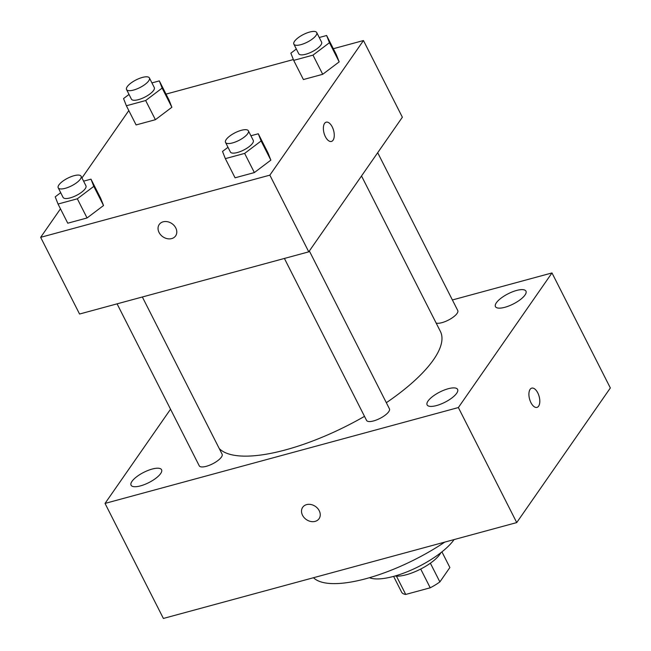 <?xml version="1.0" encoding="UTF-8"?>
<svg xmlns="http://www.w3.org/2000/svg" width="651" height="651" viewBox="0 0 651 651"><rect width="100%" height="100%" fill="white"/><g stroke="black" fill="none" stroke-linecap="round" stroke-linejoin="round"><path stroke-width="0.98" d="M441.931 551.869L449.874 567.526L439.873 581.913A27.098 9.057 -26.9 0 1 430.221 587.796L405.719 594.444A27.098 9.057 -26.9 0 1 401.667 592.28L393.611 576.387A51.323 17.146 153.1 0 1 369.418 577.714M396.451 576.159L405.719 594.444M420.709 569.047L430.221 587.796M440.865 552.707A28.514 9.529 153.1 0 1 406.297 574.752A28.514 9.529 153.1 0 1 394.913 576.021M430.376 563.205L439.873 581.913M454.089 539.573A51.323 17.146 153.1 0 1 393.627 576.379M444.796 542.096A99.766 33.331 153.1 0 1 366.122 578.641A99.766 33.331 153.1 0 1 313.489 577.722M452.388 299.965L551.983 272.94L610.345 387.972L516.731 522.582L163.385 618.45L105.031 503.418L170.538 409.219M516.544 290.468A17.105 5.713 -26.9 0 0 501.026 298.191A17.105 5.713 -26.9 0 0 495.444 306.621A17.105 5.713 -26.9 0 0 513.281 303.984A17.105 5.713 -26.9 0 0 525.951 291.143A17.105 5.713 -26.9 0 0 516.544 290.468M152.163 469.062A17.105 5.713 -26.9 0 0 136.637 476.776A17.105 5.713 -26.9 0 0 131.063 485.207A17.105 5.713 -26.9 0 0 148.9 482.57A17.105 5.713 -26.9 0 0 161.57 469.729A17.105 5.713 -26.9 0 0 152.163 469.062M448.213 388.737A17.105 5.713 -26.9 0 0 432.687 396.459A17.105 5.713 -26.9 0 0 427.105 404.889A17.105 5.713 -26.9 0 0 444.942 402.245A17.105 5.713 -26.9 0 0 457.612 389.412A17.105 5.713 -26.9 0 0 448.213 388.737M551.983 272.94L458.369 407.55L516.731 522.582M458.369 407.55L105.031 503.418M319.234 510.734A9.977 7.991 -145.2 0 0 311.056 504.533A9.977 7.991 -145.2 0 0 302.691 507.3A9.977 7.991 -145.2 0 0 306.32 519.555A9.977 7.991 -145.2 0 0 319.071 518.692A9.977 7.991 -145.2 0 0 319.234 510.734M302.691 507.3A9.977 7.991 -145.2 0 0 306.32 519.555A9.977 7.991 -145.2 0 0 319.071 518.692M531.745 388.134A9.977 4.964 -105.2 0 1 538.532 394.604A9.977 4.964 -105.2 0 1 538.605 406.151A9.977 4.964 -105.2 0 1 536.969 407.388A9.977 4.964 -105.2 0 1 529.572 399.063A9.977 4.964 -105.2 0 1 531.745 388.126A9.977 4.964 -105.2 0 1 538.54 394.596A9.977 4.964 -105.2 0 1 538.613 406.151A9.977 4.964 -105.2 0 1 536.969 407.396M436.146 323.075A12.817 4.28 -26.9 0 0 450.126 319.161A12.817 4.28 -26.9 0 0 457.767 310.551L377.694 152.716M117.082 303.846L199.247 465.807A12.817 4.28 -26.9 0 0 212.617 463.829A12.817 4.28 -26.9 0 0 222.113 454.211L142.349 296.986M284.397 258.447L366.562 420.408A12.817 4.28 -26.9 0 0 379.932 418.43A12.817 4.28 -26.9 0 0 389.428 408.812L309.355 250.985M219.241 448.555A125.448 41.916 -26.9 0 0 364.503 416.355M386.328 402.717A125.448 41.916 -26.9 0 0 440.385 331.416L361.517 175.973M333.336 48.719L363.461 40.541L402.367 117.229L308.761 251.839L79.56 314.026L40.655 237.33L60.47 208.841M363.461 40.541L269.848 175.152L308.761 251.839M269.848 175.152L40.655 237.33M175.607 235.906A9.977 7.991 34.8 0 1 167.242 238.673A9.977 7.991 34.8 0 1 159.056 232.472A9.977 7.991 34.8 0 1 159.218 224.505A9.977 7.991 34.8 0 1 171.97 223.643A9.977 7.991 34.8 0 1 175.607 235.906A9.977 7.991 34.8 0 1 167.234 238.673A9.977 7.991 34.8 0 1 159.056 232.472A9.977 7.991 34.8 0 1 159.218 224.505M319.242 37.506L326.631 35.504L336.355 54.676L339.179 61.869L322.709 74.304L303.407 79.544L322.709 74.304L339.179 61.869L329.455 42.697L312.985 55.132L293.682 60.372L290.859 53.17L296.343 49.037M83.588 181.165L90.985 179.163L100.71 198.335L103.533 205.529L87.055 217.963L67.761 223.203L87.055 217.963L103.533 205.529L93.809 186.357L77.331 198.791L58.037 204.032L55.213 196.83L60.689 192.696M166.021 94.11L293.365 59.558M81.961 177.943L128.808 110.572M250.904 135.774L258.292 133.764L268.025 152.936L270.849 160.138L254.37 172.572L235.076 177.804L254.37 172.572L270.849 160.138L261.116 140.966L244.646 153.4L225.344 158.632L222.52 151.439L228.005 147.297M151.927 82.905L159.324 80.895L169.048 100.067L171.872 107.269L155.394 119.703L136.1 124.935L155.394 119.703L171.872 107.269L162.14 88.097L145.669 100.531L126.367 105.763L123.552 98.57L129.028 94.428M326.2 122.185A9.977 4.964 -105.2 0 1 332.995 128.654A9.977 4.964 -105.2 0 1 333.06 140.201A9.977 4.964 -105.2 0 1 331.432 141.438A9.977 4.964 -105.2 0 1 324.027 133.113A9.977 4.964 -105.2 0 1 326.2 122.176A9.977 4.964 -105.2 0 1 332.995 128.646A9.977 4.964 -105.2 0 1 333.068 140.201A9.977 4.964 -105.2 0 1 331.424 141.446M159.324 80.895L162.14 88.097M126.546 89.545L131.412 99.131A12.817 4.28 -26.9 0 0 144.782 97.154A12.817 4.28 -26.9 0 0 154.279 87.535L149.413 77.949A12.817 4.28 -26.9 0 0 139.257 78.478A12.817 4.28 -26.9 0 0 127.246 86.656A12.817 4.28 -26.9 0 0 126.546 89.545A12.817 4.28 -26.9 0 0 139.916 87.568A12.817 4.28 -26.9 0 0 149.413 77.949M145.669 100.531L155.394 119.703M126.367 105.763L136.1 124.935M169.048 100.067L171.872 107.269M326.631 35.504L329.455 42.697M293.861 44.146L298.728 53.732A12.817 4.28 -26.9 0 0 312.098 51.755A12.817 4.28 -26.9 0 0 321.586 42.136L316.728 32.55A12.817 4.28 -26.9 0 0 306.564 33.087A12.817 4.28 -26.9 0 0 294.561 41.265A12.817 4.28 -26.9 0 0 293.861 44.146A12.817 4.28 -26.9 0 0 307.231 42.169A12.817 4.28 -26.9 0 0 316.728 32.55M312.985 55.132L322.709 74.304M293.682 60.372L303.407 79.544M336.355 54.676L339.179 61.869M90.985 179.163L93.809 186.357M58.216 187.805L63.074 197.391A12.817 4.28 -26.9 0 0 76.444 195.414A12.817 4.28 -26.9 0 0 85.94 185.795L81.074 176.209A12.817 4.28 -26.9 0 0 70.918 176.746A12.817 4.28 -26.9 0 0 58.907 184.925A12.817 4.28 -26.9 0 0 58.216 187.805A12.817 4.28 -26.9 0 0 71.586 185.828A12.817 4.28 -26.9 0 0 81.074 176.209M77.331 198.791L87.055 217.963M58.037 204.032L67.761 223.203M100.71 198.335L103.533 205.529M258.292 133.764L261.116 140.966M225.523 142.414L230.389 152A12.817 4.28 -26.9 0 0 243.759 150.015A12.817 4.28 -26.9 0 0 253.255 140.396L248.389 130.81A12.817 4.28 -26.9 0 0 238.225 131.347A12.817 4.28 -26.9 0 0 226.222 139.526A12.817 4.28 -26.9 0 0 225.523 142.414A12.817 4.28 -26.9 0 0 238.893 140.429A12.817 4.28 -26.9 0 0 248.389 130.81M244.646 153.4L254.37 172.572M225.344 158.632L235.076 177.804M268.025 152.936L270.849 160.138"/></g></svg>
